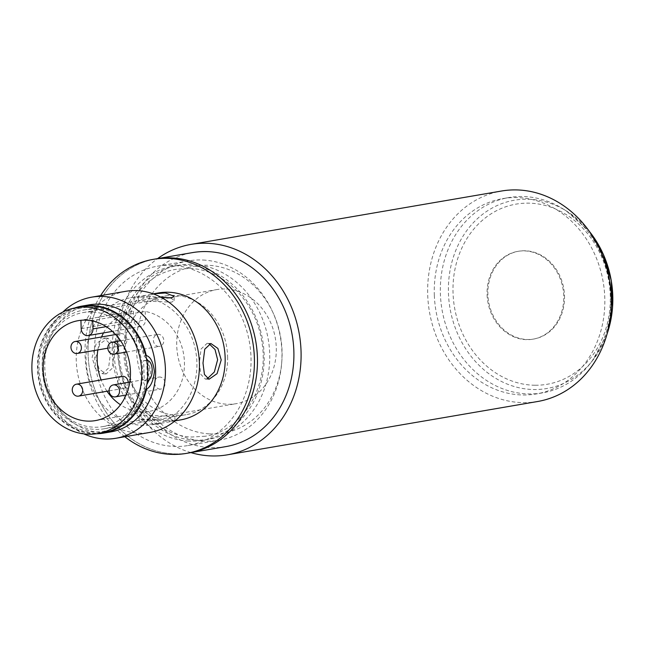 <?xml version="1.0" encoding="UTF-8"?>
<svg xmlns="http://www.w3.org/2000/svg" width="645" height="645" viewBox="0 0 645 645"><rect width="100%" height="100%" fill="white"/><g stroke="black" fill="none" stroke-linecap="round" stroke-linejoin="round"><path stroke-width="0.48" stroke-dasharray="3.23 2.42" d="M537.632 401.504A106.78 91.429 80.2 0 1 427.732 295.475A106.78 91.429 80.2 0 1 501.463 191.033M190.928 452.613A106.78 91.429 80.2 0 1 117.382 348.808A106.78 91.429 80.2 0 1 157.59 258.605M225.863 446.606A98.427 84.277 80.2 0 1 124.566 348.872A98.427 84.277 80.2 0 1 192.524 252.598M189.428 452.871A98.427 84.277 80.2 0 1 88.123 355.137A98.427 84.277 80.2 0 1 156.082 258.863A98.427 84.277 80.2 0 0 88.486 360.845A98.427 84.277 80.2 0 0 173.392 453.822A98.427 84.277 80.2 0 0 189.428 452.871M564.504 295.458A44.545 38.144 80.2 0 1 534.286 338.931A44.545 38.144 80.2 0 1 487.894 294.797A44.545 38.144 80.2 0 1 519.201 251.139A44.545 38.144 80.2 0 1 564.504 295.458M487.096 294.934A44.561 38.152 -99.8 0 0 533.504 339.085A44.561 38.152 -99.8 0 0 563.73 295.595A44.561 38.152 -99.8 0 0 518.411 251.26A44.561 38.152 -99.8 0 0 487.096 294.934M434.343 295.531A99.088 84.85 80.2 0 1 502.769 198.612A99.088 84.85 80.2 0 1 604.76 297.014A99.088 84.85 80.2 0 1 536.334 393.934A99.088 84.85 80.2 0 1 434.343 295.531M610.831 295.966A99.088 84.85 -99.8 0 0 562.698 208.674A99.088 84.85 -99.8 0 0 508.841 197.564A99.088 84.85 -99.8 0 0 440.414 294.491A99.088 84.85 -99.8 0 0 542.405 392.886A99.088 84.85 -99.8 0 0 589.466 364.441A99.088 84.85 -99.8 0 0 610.831 295.966M535.148 385.242A91.405 78.263 -99.8 0 0 610.243 294.878A91.405 78.263 -99.8 0 0 528.15 203.143A91.405 78.263 -99.8 0 0 453.056 293.507A91.405 78.263 -99.8 0 0 535.148 385.242M111.085 431.836A64.427 55.164 80.2 0 1 100.596 432.456A64.427 55.164 80.2 0 1 44.731 365.489A64.427 55.164 80.2 0 1 89.268 304.843M74.562 308.004A64.427 55.164 -99.8 0 0 38.257 377.285A64.427 55.164 -99.8 0 0 93.307 433.706A64.427 55.164 -99.8 0 0 96.178 433.771M62.863 312.051A71.579 61.291 -99.8 0 0 42.207 364.538A71.579 61.291 -99.8 0 0 83.794 433.859M125.71 291.322A71.579 61.291 -99.8 0 0 76.223 358.701A71.579 61.291 -99.8 0 0 138.296 433.109A71.579 61.291 -99.8 0 0 149.954 432.416M141.062 297.127A64.427 55.164 80.2 0 1 196.927 364.094A64.427 55.164 80.2 0 1 152.389 424.732A64.427 55.164 80.2 0 1 141.892 425.353A64.427 55.164 80.2 0 1 86.027 358.386A64.427 55.164 80.2 0 1 130.564 297.748A64.427 55.164 80.2 0 1 141.062 297.127M180.632 419.887A64.427 55.164 80.2 0 1 170.135 420.5A64.427 55.164 80.2 0 1 114.56 359.652A64.427 55.164 80.2 0 1 158.807 292.894M161.46 297.522L147.133 296.087L140.86 296.248L152.413 293.991M172.465 421.016L166.184 421.185C156.284 419.968 148.108 419.379 141.658 419.427L139.167 421.008L147.963 424.313L160.911 423.273L175.077 420.838M207.287 378.728L205.287 379.058L200.772 374.277L199.41 362.869L201.071 349.018L207.126 343.309L209.077 343.761M113.915 354.395L112.552 342.987L108.038 338.214L99.927 343.801L95.694 357.532L99.112 369.045L106.191 373.955L112.254 368.255L113.915 354.395M110.319 354.21L108.892 342.809L104.28 338.02L96.25 343.608L92.098 357.346L95.444 368.843L102.442 373.761L108.57 368.069L110.319 354.21M170.715 297.958L174.182 300.554L171.691 302.174L138.393 300.78L160.766 297.151M227.645 358.015A60.251 51.592 -99.8 0 0 175.408 295.386A60.251 51.592 -99.8 0 0 165.588 295.966A60.251 51.592 -99.8 0 0 123.937 352.678A60.251 51.592 -99.8 0 0 185.994 414.727A60.251 51.592 -99.8 0 0 227.645 358.015M146.391 358.378L144.037 356.209A60.251 51.592 -99.8 0 0 83.898 310.003A60.251 51.592 -99.8 0 0 42.248 366.715A60.251 51.592 -99.8 0 0 104.305 428.764A60.251 51.592 -99.8 0 0 144.238 387.709L146.899 384.485M149.358 379.574L150.817 371.222L148.011 360.66M130.564 297.748L140.86 296.248M141.626 415.09L139.143 416.718L145.407 419.919L159.847 419.218L174.932 416.485L141.626 415.09M145.98 389.112L144.915 389.056A62.638 53.632 80.2 0 1 85.962 430.973A62.638 53.632 80.2 0 1 38.982 366.82A62.638 53.632 80.2 0 1 85.164 307.463A62.638 53.632 80.2 0 1 144.698 355.476L144.037 356.209M209.738 433.9A84.705 72.53 -99.8 0 0 281.768 362.038A84.705 72.53 -99.8 0 0 273.456 313.655A84.705 72.53 -99.8 0 0 208.649 265.305A84.705 72.53 -99.8 0 0 136.288 345.849A84.705 72.53 -99.8 0 0 209.738 433.9M203.086 260.024A90.969 77.892 80.2 0 1 272.682 311.946A90.969 77.892 80.2 0 1 281.615 363.909A90.969 77.892 80.2 0 1 219.082 440.213A90.969 77.892 80.2 0 1 204.255 441.083A90.969 77.892 80.2 0 1 125.783 355.153A90.969 77.892 80.2 0 1 188.267 260.903A90.969 77.892 80.2 0 1 203.086 260.024M172.175 265.337A90.969 77.892 -99.8 0 0 157.348 266.216A90.969 77.892 -99.8 0 0 94.871 360.466A90.969 77.892 -99.8 0 0 173.344 446.396A90.969 77.892 -99.8 0 0 188.163 445.526A90.969 77.892 -99.8 0 0 250.639 351.267A90.969 77.892 -99.8 0 0 172.175 265.337M124.832 436.738A98.427 84.277 80.2 0 1 100.588 295.636M144.915 389.056L144.238 387.709M145.762 355.532L144.698 355.476M194.33 440.116A88.284 75.594 -99.8 0 0 208.714 439.269A88.284 75.594 -99.8 0 0 269.344 347.792A88.284 75.594 -99.8 0 0 193.194 264.402A88.284 75.594 -99.8 0 0 178.81 265.248A88.284 75.594 -99.8 0 0 118.172 356.725A88.284 75.594 -99.8 0 0 194.33 440.116M188.759 441.075A88.284 75.594 80.2 0 1 112.601 357.677A88.284 75.594 80.2 0 1 173.239 266.208A88.284 75.594 80.2 0 1 187.622 265.353A88.284 75.594 80.2 0 1 263.781 348.752A88.284 75.594 80.2 0 1 203.143 440.229A88.284 75.594 80.2 0 1 188.759 441.075M82.076 306.689A63.831 54.656 -99.8 0 0 38.321 373.689A63.831 54.656 -99.8 0 0 94.807 433.166A63.831 54.656 -99.8 0 0 103.7 432.497M224.774 289A57.865 49.544 -99.8 0 0 216.704 289.605A57.865 49.544 -99.8 0 0 177.036 350.348A57.865 49.544 -99.8 0 0 228.241 404.262A57.865 49.544 -99.8 0 0 236.304 403.657A57.865 49.544 -99.8 0 0 275.971 342.914A57.865 49.544 -99.8 0 0 224.774 289M91.155 311.962A57.865 49.544 -99.8 0 0 83.092 312.567A57.865 49.544 -99.8 0 0 43.425 373.31A57.865 49.544 -99.8 0 0 94.621 427.224A57.865 49.544 -99.8 0 0 102.692 426.619A57.865 49.544 -99.8 0 0 142.36 365.876A57.865 49.544 -99.8 0 0 91.155 311.962M103.514 332.925A50.705 43.417 80.2 0 1 132.225 311.382A50.705 43.417 80.2 0 1 133.402 311.204L80.923 320.218A50.705 43.417 80.2 0 1 86.817 319.872A50.705 43.417 80.2 0 1 92.727 320.452L145.206 311.438A50.705 43.417 80.2 0 1 184.397 361.531A50.705 43.417 80.2 0 1 149.398 411.333A50.705 43.417 80.2 0 1 142.327 411.857A50.705 43.417 80.2 0 1 120.478 404.77M107.005 391.233A50.705 43.417 80.2 0 1 101.12 379.945M97.847 349.904A50.705 43.417 80.2 0 1 101.547 336.972M158.783 346.413A6.063 5.192 80.2 0 1 153.421 340.77A6.063 5.192 80.2 0 1 157.573 334.408A6.063 5.192 80.2 0 1 158.42 334.344A6.063 5.192 80.2 0 1 163.782 339.988A6.063 5.192 80.2 0 1 159.621 346.357A6.063 5.192 80.2 0 1 158.783 346.413M121.913 345.688A6.063 5.192 80.2 0 1 116.552 340.036A6.063 5.192 80.2 0 1 120.712 333.675A6.063 5.192 80.2 0 1 121.55 333.61A6.063 5.192 80.2 0 1 126.912 339.262A6.063 5.192 80.2 0 1 122.76 345.623A6.063 5.192 80.2 0 1 121.913 345.688M128.226 382.356A6.063 5.192 80.2 0 1 124.05 388.306A6.063 5.192 80.2 0 1 123.203 388.371A6.063 5.192 80.2 0 1 117.841 382.727A6.063 5.192 80.2 0 1 121.994 376.358M160.065 389.104A6.063 5.192 80.2 0 1 154.703 383.453A6.063 5.192 80.2 0 1 158.855 377.091A6.063 5.192 80.2 0 1 159.702 377.027A6.063 5.192 80.2 0 1 165.064 382.678A6.063 5.192 80.2 0 1 160.911 389.04A6.063 5.192 80.2 0 1 160.065 389.104M133.402 311.204L133.652 319.654A6.861 5.878 -99.8 0 0 140.723 326.531A6.861 5.878 -99.8 0 0 145.456 319.888L145.206 311.438M92.743 321.017L92.727 320.452M147.407 380.752A10.143 5.168 -88.9 0 1 147.326 380.768L146.721 360.563A10.143 5.168 -88.9 0 1 146.794 360.555M144.246 380.703A10.143 5.168 91.1 0 0 149.116 370.214A10.143 5.168 91.1 0 0 144.149 360.466A10.143 5.168 91.1 0 0 143.642 360.507L144.246 380.703L147.326 380.768M146.721 360.563L143.642 360.507M607.13 333.747A95.525 81.794 80.2 0 1 592.15 361.095A95.525 81.794 80.2 0 1 534.262 389.532A95.525 81.794 80.2 0 1 448.469 293.66A95.525 81.794 80.2 0 1 526.949 199.208A95.525 81.794 80.2 0 1 566.342 210.931A95.525 81.794 80.2 0 1 589.595 231.708M106.231 326.628L145.456 319.888M81.181 328.668L133.652 319.654M534.286 338.931L533.504 339.085M508.841 197.564L502.769 198.612M607.026 334.11L592.15 361.095L589.466 364.441M562.698 208.674L566.342 210.931L589.377 231.402M542.405 392.886L536.334 393.934M519.201 251.139L518.411 251.26M152.389 424.732L160.911 423.273M207.126 343.309L210.875 343.503M104.28 338.02L108.038 338.214M83.898 310.003L139.441 300.457M153.47 298.046L165.588 295.966M138.393 300.78L138.361 296.49M139.167 421.008L139.143 416.718M273.456 313.655L272.682 311.946M281.768 362.038L281.615 363.909M188.267 260.903L157.348 266.216M219.082 440.213L188.163 445.526M174.956 420.774L174.932 416.485M174.182 300.554L174.158 296.265M104.305 428.764L159.847 419.218M173.884 416.807L185.994 414.727M102.442 373.761L106.191 373.955M205.287 379.058L209.036 379.252M205.32 436.222L191.863 437.012C158.799 436.133 126.63 404.463 120.397 365.223C111.504 320.202 139.143 274.367 176.633 269.255L190.09 268.457C223.154 269.336 255.315 301.005 261.556 340.254C270.449 385.275 242.802 431.11 205.32 436.222M208.714 439.269L203.143 440.229M178.81 265.248L173.239 266.208M83.092 312.567L167.7 298.022M169.691 297.684L216.704 289.605M78.23 320.662L132.225 311.382M120.615 340.762L157.573 334.408M115.681 334.537L120.712 333.675M129.782 382.09L158.855 377.091M126.073 395.022L160.911 389.04M109.126 390.87L124.05 388.306M107.836 348.187L122.76 345.623M126.509 352.041L159.621 346.357M95.404 420.604L149.398 411.333M146.786 360.515L144.149 360.466M140.723 326.531L112.48 331.377M102.692 426.619L236.304 403.657"/><path stroke-width="0.97" d="M157.59 258.605A106.78 91.429 80.2 0 1 191.113 244.366L501.463 191.033A106.78 91.429 80.2 0 1 611.363 297.071A106.78 91.429 80.2 0 1 537.632 401.504L227.282 454.838A106.78 91.429 80.2 0 1 190.928 452.613M191.113 244.366A106.78 91.429 80.2 0 1 301.013 350.404A106.78 91.429 80.2 0 1 227.282 454.838M100.588 295.636A98.427 84.277 80.2 0 1 153.05 259.387L156.082 258.863A98.427 84.277 80.2 0 1 172.126 257.919A98.427 84.277 80.2 0 1 257.024 350.888A98.427 84.277 80.2 0 1 189.428 452.871A98.427 84.277 80.2 0 0 257.387 356.604A98.427 84.277 80.2 0 0 156.082 258.863L192.524 252.598A98.427 84.277 80.2 0 1 293.83 350.34A98.427 84.277 80.2 0 1 225.863 446.606L186.389 453.395A98.427 84.277 80.2 0 1 170.353 454.338A98.427 84.277 80.2 0 1 124.832 436.738M146.512 389.137C150.559 387 153.196 381.187 154.413 371.714C153.26 362.127 150.551 356.75 146.294 355.556A64.427 55.164 -99.8 0 0 92.477 305.48A64.427 55.164 -99.8 0 0 81.98 306.101L89.268 304.843A64.427 55.164 80.2 0 1 99.765 304.222A64.427 55.164 80.2 0 1 155.63 371.197A64.427 55.164 80.2 0 1 111.085 431.836L103.805 433.085A64.427 55.164 -99.8 0 0 146.512 389.137L145.98 389.112M96.178 433.771A64.427 55.164 -99.8 0 0 103.805 433.085M83.794 433.859A71.579 61.291 -99.8 0 0 104.28 438.955A71.579 61.291 -99.8 0 0 115.947 438.261A71.579 61.291 -99.8 0 0 165.434 370.883A71.579 61.291 -99.8 0 0 103.361 296.474A71.579 61.291 -99.8 0 0 91.695 297.168A71.579 61.291 -99.8 0 0 62.863 312.051M115.947 438.261L149.954 432.416A71.579 61.291 -99.8 0 0 199.442 365.038A71.579 61.291 -99.8 0 0 137.377 290.629A71.579 61.291 -99.8 0 0 125.71 291.322L91.695 297.168M202.998 363.054L204.747 349.195L210.875 343.503L217.881 348.421L221.219 359.926L217.067 373.657L209.036 379.252L204.433 374.455L202.998 363.054M161.46 297.522L171.667 297.837L174.158 296.265L165.354 292.951L153.26 293.854L158.807 292.894A64.427 55.164 80.2 0 1 169.304 292.274A64.427 55.164 80.2 0 1 224.879 353.129A64.427 55.164 80.2 0 1 180.632 419.887L175.077 420.838M209.077 343.761L215.003 349.485L217.631 359.741L214.342 371.988L207.287 378.728M160.766 297.151L170.715 297.958M148.011 360.66L146.391 358.378M153.05 259.387A98.427 84.277 80.2 0 1 169.087 258.435A98.427 84.277 80.2 0 1 253.993 351.412A98.427 84.277 80.2 0 1 186.389 453.395M146.899 384.485L149.358 379.574M146.294 355.556L145.762 355.532M81.98 306.101A64.427 55.164 -99.8 0 0 74.562 308.004M97.629 433.545L103.7 432.497A63.831 54.656 -99.8 0 0 147.455 365.497A63.831 54.656 -99.8 0 0 90.977 306.02A63.831 54.656 -99.8 0 0 82.076 306.689L76.005 307.73A63.831 54.656 -99.8 0 0 32.25 374.737A63.831 54.656 -99.8 0 0 88.728 434.214A63.831 54.656 -99.8 0 0 97.629 433.545A63.831 54.656 -99.8 0 0 141.384 366.537A63.831 54.656 -99.8 0 0 84.898 307.06A63.831 54.656 -99.8 0 0 76.005 307.73M120.478 404.77A50.705 43.417 80.2 0 1 107.005 391.233M101.12 379.945A50.705 43.417 80.2 0 1 97.847 349.904M101.547 336.972A50.705 43.417 80.2 0 1 103.514 332.925M85.293 320.13A50.705 43.417 -99.8 0 0 78.23 320.662A50.705 43.417 -99.8 0 0 43.473 373.89A50.705 43.417 -99.8 0 0 88.333 421.137A50.705 43.417 -99.8 0 0 95.404 420.604A50.705 43.417 -99.8 0 0 130.161 367.384A50.705 43.417 -99.8 0 0 85.293 320.13M113.23 354.242A6.063 5.192 80.2 0 1 107.868 348.598A6.063 5.192 80.2 0 1 112.02 342.237A6.063 5.192 80.2 0 1 112.867 342.173A6.063 5.192 80.2 0 1 118.228 347.816A6.063 5.192 80.2 0 1 114.076 354.178A6.063 5.192 80.2 0 1 113.23 354.242M76.368 353.516A6.063 5.192 80.2 0 1 70.998 347.865A6.063 5.192 80.2 0 1 75.159 341.503A6.063 5.192 80.2 0 1 76.005 341.439A6.063 5.192 80.2 0 1 81.367 347.091A6.063 5.192 80.2 0 1 77.207 353.452A6.063 5.192 80.2 0 1 76.368 353.516M76.441 384.186A6.063 5.192 80.2 0 1 77.287 384.13A6.063 5.192 80.2 0 1 82.649 389.774A6.063 5.192 80.2 0 1 78.496 396.135A6.063 5.192 80.2 0 1 77.65 396.199A6.063 5.192 80.2 0 1 72.288 390.548A6.063 5.192 80.2 0 1 76.441 384.186L121.994 376.358A6.063 5.192 80.2 0 1 122.84 376.301A6.063 5.192 80.2 0 1 128.226 382.356M114.512 396.933A6.063 5.192 80.2 0 1 109.15 391.281A6.063 5.192 80.2 0 1 113.31 384.92A6.063 5.192 80.2 0 1 114.149 384.855A6.063 5.192 80.2 0 1 119.51 390.507A6.063 5.192 80.2 0 1 115.358 396.869A6.063 5.192 80.2 0 1 114.512 396.933M80.931 320.299L81.181 328.668A6.861 5.878 -99.8 0 0 88.244 335.545A6.861 5.878 -99.8 0 0 92.985 328.902L92.743 321.017M146.794 360.555A10.143 5.168 -88.9 0 1 147.229 360.523A10.143 5.168 -88.9 0 1 152.196 370.198A10.143 5.168 -88.9 0 1 147.407 380.752M589.595 231.708A95.525 81.794 80.2 0 1 612.75 295.088A95.525 81.794 80.2 0 1 607.13 333.747M92.985 328.902L106.231 326.628M589.377 231.402L603.341 254.307L611.283 280.511L612.548 307.858L607.026 334.11M167.7 298.022L169.691 297.684M112.02 342.237L120.615 340.762M75.159 341.503L115.681 334.537M113.31 384.92L129.782 382.09M115.358 396.869L126.073 395.022M78.496 396.135L109.126 390.87M77.207 353.452L107.836 348.187M114.076 354.178L126.509 352.041M147.229 360.523L146.786 360.515M112.48 331.377L88.244 335.545"/></g></svg>
